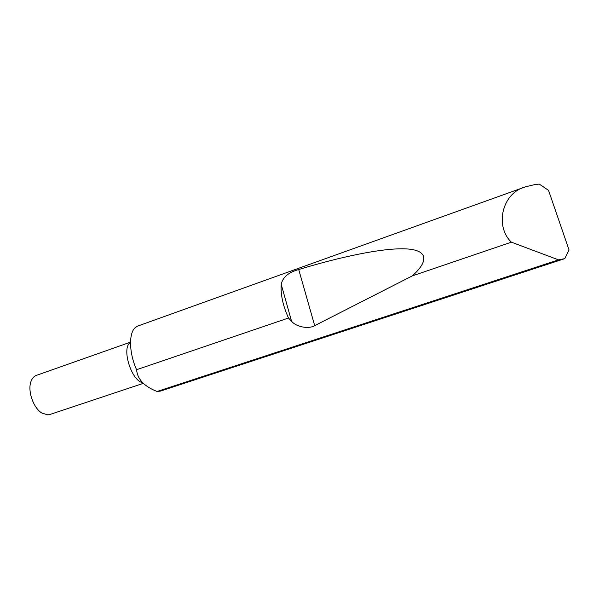 <?xml version="1.0" encoding="UTF-8"?>
<svg xmlns="http://www.w3.org/2000/svg" width="599" height="599" viewBox="0 0 599 599"><rect width="100%" height="100%" fill="white"/><g stroke="black" fill="none" stroke-linecap="round" stroke-linejoin="round"><path stroke-width="0.9" d="M143.236 383.375L49.777 414.53L47.868 414.882L41.96 413.1C33.334 408.121 27.314 390.578 31.051 381.338C32.204 378.254 33.971 376.277 36.344 375.401L130.2 342.254M142.405 382.566C131.376 380.545 121.492 348.573 130.043 342.695M564.79 258.633L160.262 391.147L157.065 391.476C144.262 386.49 137.433 379.234 136.587 369.71C128.882 352.856 128.62 332.542 135.576 327.353L137.89 326.006L525.593 186.798L535.199 184.477L539.257 184.11L548.534 190.347L569.05 249.978L564.79 258.633L558.5 259.854L157.065 391.476M136.587 369.71L288.493 318.024C282.923 305.722 280.504 294.513 281.231 284.39C282.646 277.285 288.471 272.335 298.714 269.535C339.146 257.203 381.803 247.956 405.186 248.847C428.555 249.738 428.824 261.082 412.344 275.877L511.396 242.176C494.752 226.549 501.588 193.05 525.593 186.798M511.396 242.176L558.5 259.854M288.493 318.024L291.563 321.251C296.25 326.987 308.747 329.33 314.7 325.639L412.344 275.877M291.563 321.251L281.231 284.39M314.7 325.639L298.714 269.535"/></g></svg>
